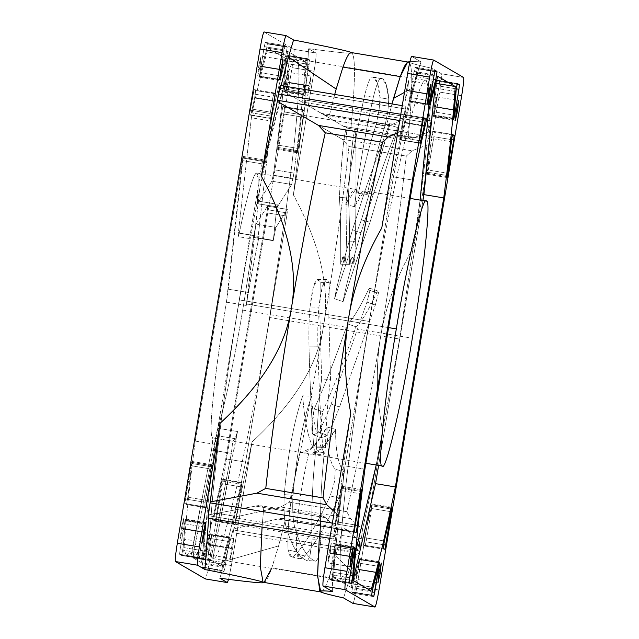<?xml version="1.0" encoding="UTF-8"?>
<svg xmlns="http://www.w3.org/2000/svg" width="639" height="639" viewBox="0 0 639 639"><rect width="100%" height="100%" fill="white"/><g stroke="black" fill="none" stroke-linecap="round" stroke-linejoin="round"><path stroke-width="0.48" stroke-dasharray="3.19 2.4" d="M343.079 580.196L212.979 558.63C216.837 560.571 224.505 537.719 235.983 490.081C247.892 438.146 259.107 380.628 269.61 317.519L399.599 339.061L420.119 200.071L399.599 339.061L376.211 465L399.599 339.061L269.61 317.519C259.107 380.628 247.892 438.146 235.983 490.081C224.505 537.719 216.837 560.571 212.979 558.63L211.509 556.673C204.712 550.898 219.337 416.269 239.401 299.939L369.39 321.481C359.541 380.021 349.421 450.104 344.261 500.68C339.221 552.208 338.694 578.662 342.696 580.052L348.031 573.814L355.556 551.976L347.696 574.541L342.696 580.052C338.694 578.662 339.221 552.208 344.261 500.68C349.421 450.104 359.541 380.021 369.39 321.481C379.143 262.877 392.194 194.504 403.369 147.433C414.943 99.7 422.579 77.391 426.293 80.49L428.609 88.765L428.625 111.09L428.609 88.765L426.293 80.49L295.921 58.804L297.135 59.93C292.327 54.195 282.614 84.068 268.005 149.55L259.945 187.882L246.271 305.45L226.438 302.159C220.247 339.589 215.782 371.802 213.043 398.808C210.519 424.903 210.495 437.931 212.979 437.899L232.812 441.182C233.946 440.854 235.519 437.635 237.54 431.525L217.707 428.242C223.482 411.684 234.641 358.894 242.684 310.099L346.306 327.272C335.363 358.503 324.676 385.748 314.22 408.992L322.711 411.484C333.286 388.073 344.133 360.5 355.252 328.758L412.331 338.215L355.252 328.758C344.133 360.5 333.286 388.073 322.711 411.484C318.366 434.752 319.724 442.603 326.793 435.047C330.123 429.911 334.373 420.574 339.525 407.019L375.349 305.027L378.464 293.005C378.711 290.601 378.152 290.529 376.794 292.79C367.593 311.872 360.644 323.19 355.947 326.761L355.252 328.758L355.947 326.761C360.644 323.19 367.593 311.872 376.794 292.79L378.28 291.144L378.464 293.005L375.349 305.027L339.525 407.019C334.373 420.574 330.123 429.911 326.793 435.047L322.112 437.923L320.203 430.279L322.711 411.484L314.22 408.992L311.792 427.483L313.701 434.999L318.382 432.124L326.793 435.047L318.382 432.124C321.721 426.988 325.962 417.65 331.122 404.104L339.525 407.019L331.122 404.104L366.946 302.111L375.349 305.027L366.946 302.111L370.061 290.082L369.869 288.221L368.383 289.866L376.794 292.79L368.383 289.866C359.142 309.028 352.177 320.371 347.488 323.877L355.947 326.761L347.488 323.877C352.177 320.371 359.142 309.028 368.383 289.866C369.749 287.606 370.308 287.678 370.061 290.082L366.946 302.111L331.122 404.104C325.962 417.65 321.721 426.988 318.382 432.124C311.361 439.648 309.971 431.94 314.22 408.992C324.676 385.748 335.363 358.503 346.306 327.272L347.488 323.877L346.306 327.272L242.684 310.099C247.029 284.075 250.608 259.849 253.435 237.42L273.268 240.703L253.435 237.412L273.308 240.328L277.142 204.24L257.317 200.958L258.212 180.494L256.63 172.977L254.793 174.774C251.127 181.811 245.951 201.253 239.266 233.083L259.091 236.366C254.809 256.99 250.608 279.555 246.502 304.068L246.271 305.45L246.502 304.068L319.923 316.241L246.502 304.068C250.608 279.555 254.809 256.99 259.091 236.366L239.266 233.083L238.203 236.662L258.036 239.944L259.091 236.366L258.036 239.944L258.172 236.35L258.036 239.944M301.568 452.636L310.514 454.113L321.984 448.538L335.587 429.336L327.104 427.012L313.238 446.853L301.568 452.636L212.723 437.915L212.811 441.829L211.509 450.04L231.334 453.331L211.509 556.673L212.979 558.63L237.54 431.525C235.519 437.635 233.946 440.854 232.812 441.182L231.334 453.331L232.812 441.182L212.979 437.899C210.495 437.931 210.519 424.903 213.043 398.808C215.782 371.802 220.247 339.589 226.438 302.159L242.828 157.37L195.246 441.086C189.24 487.413 185.406 524.547 183.744 552.479L190.773 556.569L210.598 559.852L211.693 555.714L191.868 552.423L190.773 556.569L211.509 450.04L231.334 453.331L211.693 555.714L191.868 552.423L211.509 450.04L212.979 437.899L232.812 441.182M315.171 454.417C315.73 454.425 316.177 452.196 316.497 447.739C316.177 452.196 315.73 454.425 315.171 454.417C314.604 454.105 314.14 451.621 313.773 446.973C311.497 416.58 309.907 383.216 309.012 346.865C308.677 332.008 308.964 319.045 309.875 307.974C312.822 283.357 316.257 274.818 320.195 282.358L329.173 282.446L328.869 317.719L388.584 327.615L328.869 317.719L330.523 379.278L321.641 379.143L319.923 316.241L321.641 379.143L330.523 379.278L328.869 317.719L329.173 282.446C325.211 274.642 321.752 283.133 318.789 307.902C317.871 318.973 317.583 331.937 317.918 346.793C318.813 383.144 320.403 416.516 322.687 446.901C323.046 451.557 323.518 454.033 324.077 454.345C324.644 454.353 325.083 452.132 325.403 447.675C326.393 419.112 328.103 396.316 330.523 379.278C328.103 396.316 326.393 419.112 325.403 447.675C325.083 452.132 324.644 454.353 324.077 454.345C323.518 454.033 323.046 451.557 322.687 446.901C320.403 416.516 318.813 383.144 317.918 346.793C317.583 331.937 317.871 318.973 318.789 307.902L322.288 286.927L326.449 279.451L329.173 282.446L320.195 282.358L317.543 279.523L313.382 286.991L309.875 307.974L318.789 307.902L309.875 307.974C308.964 319.045 308.677 332.008 309.012 346.865L317.918 346.793L309.012 346.865C309.907 383.216 311.497 416.58 313.773 446.973L322.687 446.901L313.773 446.973C314.14 451.621 314.604 454.105 315.171 454.417L324.077 454.345M306.52 560.403C307.742 560.754 308.949 558.829 310.131 554.612C308.949 558.829 307.742 560.754 306.52 560.403C298.74 557.224 292.063 546.561 286.488 528.397C284.275 520.721 283.532 509.459 284.259 494.618C287.734 454.449 293.876 421.516 302.694 395.837L311.56 396.108C313.549 424.384 317.783 443.25 324.269 452.708L315.602 451.605C309.068 442.5 304.763 423.913 302.694 395.837C293.876 421.516 287.734 454.449 284.259 494.618L292.966 495.345C292.239 510.186 292.981 521.448 295.194 529.124C300.769 547.288 307.447 557.951 315.227 561.13C316.449 561.481 317.655 559.548 318.837 555.339L320.858 540.298C319.939 512.718 321.082 483.523 324.269 452.708C317.783 443.25 313.549 424.384 311.56 396.108C302.67 421.812 296.472 454.888 292.966 495.345C296.472 454.888 302.67 421.812 311.56 396.108L302.694 395.837C304.763 423.913 309.068 442.5 315.602 451.605L324.269 452.708C321.082 483.523 319.939 512.718 320.858 540.298L318.837 555.339C317.655 559.548 316.449 561.481 315.227 561.13C307.447 557.951 300.769 547.288 295.194 529.124C292.981 521.448 292.239 510.186 292.966 495.345L284.259 494.618C283.532 509.459 284.275 520.721 286.488 528.397L295.194 529.124L286.488 528.397C292.063 546.561 298.74 557.224 306.52 560.403L315.227 561.13M329.844 538.334L333.542 538.949L335.683 523.66L332.392 523.109L335.683 523.66L337.791 514.738L334.317 511.591L337.791 514.738C340.994 484.873 345.324 451.046 350.771 413.265C345.324 451.046 340.994 484.873 337.791 514.738L333.957 533.206L333.542 538.949L329.844 538.334L333.55 538.949L334.349 536.576L208.769 515.769L208.657 518.253L208.993 514.81L255.576 506.088L208.993 514.81L208.769 515.769L334.349 536.576L333.542 538.949M263.076 582.281C265.065 583.375 267.981 578.583 271.799 567.895L329.085 577.384C325.259 588.072 322.352 592.872 320.355 591.77C322.352 592.872 325.259 588.072 329.085 577.384L335.834 555.539L351.746 572.057L343.582 597.952L351.746 572.057L335.834 555.539L342.584 529.451C343.638 528.102 345.332 528.485 347.664 530.602L359.677 541.177L351.746 572.057L359.677 541.177L347.664 530.602L277.821 519.028C281.735 517.973 284.227 518.277 285.298 519.962L278.588 545.922L224.928 561.17L233.219 528.908L277.821 519.028L233.219 528.908L233.371 532.183L235.064 524.22L360.644 545.035L358.95 552.999L358.647 553.558L233.067 532.742L233.107 529.931L358.695 550.746L233.107 529.931L233.219 528.908L224.928 561.17L278.588 545.922L271.639 568.351M319.34 536.592L321.082 516.943L263.795 507.454L262.054 527.103L263.795 507.454C262.373 505.569 259.634 505.114 255.576 506.088L261.519 505.824L263.795 507.454L321.082 516.943L319.34 536.592M358.95 552.999L359.677 541.177L358.95 552.999L360.644 545.035L235.064 524.22L236.063 516.863L252.046 441.98C293.9 403.409 317.687 365.021 323.398 326.809C334.676 259.043 343.207 198.969 348.998 146.595L406.284 156.092L412.051 150.796L426.796 145.069C423.585 174.942 419.264 208.769 413.808 246.55C396.531 276.823 385.485 306.736 380.676 336.306C391.955 268.54 400.493 208.466 406.284 156.092C400.493 208.466 391.955 268.54 380.676 336.306C369.286 404.008 357.992 462.468 346.777 511.687L289.491 502.19C300.705 452.971 312.008 394.511 323.398 326.809C312.008 394.511 300.705 452.971 289.491 502.19L280.665 506.983L236.063 516.863L280.665 506.983L289.491 502.19L346.777 511.687C357.992 462.468 369.286 404.008 380.676 336.306C375.596 365.82 376.307 397.69 382.793 431.9C375.756 468.754 368.999 501.168 362.521 529.132L350.507 518.556L346.777 511.687L350.507 518.556L280.665 506.983L350.507 518.556L362.521 529.132L361.538 538.701L235.951 517.894L361.538 538.701L360.644 545.035L362.521 529.132C368.999 501.168 375.756 468.754 382.793 431.9C376.307 397.69 375.596 365.82 380.676 336.306C385.485 306.736 396.531 276.823 413.808 246.55C419.264 208.769 423.585 174.942 426.796 145.069L412.051 150.796L342.208 139.222L303.094 116.298L305.043 105.794L305.458 100.051L431.045 120.867L428.897 136.155L303.317 115.34L428.897 136.155L426.796 145.069L430.622 126.602L431.045 120.867L305.458 100.051L304.428 103.382C306.632 81.161 307.982 62.918 308.493 48.66C340.26 52.805 354.661 54.155 351.69 52.702L351.29 52.558M405.629 106.817L405.893 109.069L405.629 106.817L403.049 121.106L399.75 120.563L403.049 121.106L402.059 130.683L397.73 132.664L402.059 130.683C395.589 158.648 388.832 191.061 381.787 227.915C388.832 191.061 395.589 158.648 402.059 130.683L403.936 114.78L400.805 114.261L403.936 114.78L405.933 106.258L402.25 105.643M280.305 88.254L280.202 89.284L321.297 113.359L280.202 89.284L281.104 85.57L280.202 89.284L280.305 88.254L405.893 109.069L280.305 88.254L280.05 86.001M201.437 558.734L199.424 557.559L199.895 552.991L180.07 549.708L199.895 552.991L199.424 557.559L201.437 558.734L181.612 555.451L201.628 558.502L181.795 555.211L183.113 547.463L181.795 555.211L201.628 558.502L202.938 550.746L183.113 547.463L202.938 550.746L205.279 523.525L204.24 527.031L184.415 523.74L185.198 519.93L205.279 523.525L185.446 520.242L185.406 520.713L205.239 524.004L185.406 520.713L183.113 547.463L185.446 520.242M202.076 567.36L204.097 568.534L205.095 564.277L224.928 567.56L205.095 564.277L204.097 568.534L201.996 566.969L221.909 570.643L201.996 566.969L221.821 570.252L223.107 562.488L221.821 570.252L201.996 566.969L202.475 563.063L203.282 559.197L223.107 562.488L203.282 559.197L209.656 534.332L209.44 538.31L229.273 541.592L229.784 537.623L209.656 534.332L229.489 537.615L229.377 538.054L209.544 534.763L229.377 538.054L223.107 562.488L229.489 537.615M267.278 43.524L265.265 42.358L285.09 45.641L265.257 42.35L264.258 46.615L284.083 49.898L264.258 46.615L265.265 42.358L267.358 43.923L287.103 46.815L267.278 43.524L287.191 47.206L285.905 54.978L287.191 47.206L267.358 43.923L266.072 51.687L285.905 54.978L266.072 51.687L259.394 76.544L259.913 72.574L279.738 75.865L279.523 79.843L259.394 76.544L279.523 79.843L279.634 79.404L259.809 76.121L279.634 79.404L285.905 54.978L279.523 79.843M307.575 58.724L309.588 59.898L309.116 64.467L289.291 61.176L309.116 64.467L309.588 59.898L307.575 58.724L287.742 55.441L307.575 58.724L287.558 55.673L286.24 63.429L287.558 55.673L307.383 58.956L306.073 66.712L286.24 63.429L306.073 66.712L303.98 94.237L304.771 90.434L284.946 87.144L283.908 90.642L303.98 94.237L283.908 90.642L283.948 90.171L303.773 93.454L283.948 90.171L286.24 63.429L283.908 90.642M186.412 504.49L206.245 507.773L186.404 504.483L206.229 507.765L186.46 504.451L206.293 507.733L207.659 500.521L187.834 497.23L186.46 504.451L184.831 503.564L191.684 461.829L191.892 462.396L211.725 465.679L210.71 468.962L190.877 465.679L185.302 498.995L205.127 502.286L210.71 468.962L190.877 465.679L191.684 461.829L191.78 463.499L211.605 466.782L211.509 465.112L211.725 465.679L191.892 462.396L191.684 461.829M221.997 479.913L214.712 512.877L221.757 480.943L241.59 484.226L234.545 516.168L214.712 512.877L213.642 520.266L233.515 523.645L213.682 520.354L233.467 523.549L213.642 520.266L213.921 517.223L214.712 512.877L234.545 516.168L233.467 523.549L235.08 524.555L242.173 482.956L221.997 479.913L221.837 483.691L241.662 486.974L236.087 520.298L216.262 517.015L221.837 483.691L241.662 486.974L242.173 482.956L241.59 484.226L221.757 480.943L222.348 479.673L242.173 482.956M302.782 109.692L304.356 110.603L303.884 115.172L304.356 110.603L302.782 109.692L282.893 106.441L302.718 109.724L301.352 116.937L281.519 113.654L282.893 106.441L284.523 107.32L284.051 111.889L277.669 149.063L277.462 148.496L297.287 151.778L297.502 152.346L298.301 148.496L278.476 145.213L284.051 111.889L303.884 115.172L298.301 148.496L278.476 145.213L277.669 149.063L277.574 147.385L297.407 150.676L297.502 152.346L297.287 151.778L277.462 148.496L277.669 149.063M254.098 89.62L255.672 90.53L275.497 93.813L274.586 100.762L270.401 118.455L274.586 100.762L254.753 97.479L274.586 100.762L275.497 93.813L255.672 90.53L254.753 97.479L251.311 112.815L250.568 115.164L249.889 114.772L250.36 110.204L254.098 89.62L273.931 92.903L272.925 97.16L253.1 93.877L250.36 110.204L270.193 113.486L272.925 97.16L253.1 93.877L254.098 89.62L273.931 92.903L275.497 93.813L273.931 92.903L270.193 113.486L250.36 110.204L249.889 114.772L250.568 115.164L270.401 118.455L249.889 114.772L269.722 118.055L270.193 113.486L269.722 118.055L270.401 118.455L250.568 115.164L251.311 112.815L271.136 116.098L251.311 112.815L254.642 98.007L274.466 101.289L254.642 98.007L255.672 90.53L254.098 89.62L273.923 92.903M331.617 580.044L351.258 583.559L331.425 580.276L332.927 572.288L331.617 580.044L350.619 583.191L331.425 580.276L329.412 579.102L335.02 544.763L355.092 548.358L335.267 545.067L335.227 545.546L355.052 548.829L335.227 545.546L332.927 572.288L350.164 575.14L332.927 572.288L335.267 545.067M335.02 544.763L334.229 548.566L354.054 551.856L334.229 548.566L329.884 574.533L349.709 577.824L329.884 574.533L329.412 579.102L331.425 580.276M351.897 592.185L353.91 593.359L354.917 589.102L372.002 591.93L354.917 589.102L353.91 593.359L351.809 591.794L371.722 595.476L351.897 592.185L371.642 595.077L351.809 591.794L353.095 584.022L372.928 587.313L353.095 584.022L359.477 559.157L359.262 563.135L379.087 566.426L359.262 563.135L359.773 559.165M379.302 562.448L359.477 559.157L379.302 562.448M417.091 68.357L415.078 67.183L414.072 71.44L433.905 74.723L414.072 71.44L415.078 67.183L417.179 68.748L434.6 71.256L417.091 68.357L434.512 71.616L417.179 68.748L415.893 76.512L433.122 79.372L415.893 76.512L409.216 101.377L409.727 97.408L429.56 100.69L409.727 97.408L409.216 101.377M429.344 104.668L409.511 101.385L429.344 104.668M437.372 80.498L457.388 83.549L437.372 80.498L436.062 88.254L437.372 80.498L457.204 83.789L437.372 80.498L439.576 81.441L439.105 86.009L433.721 115.475L453.554 118.758L433.721 115.475L433.761 114.996L453.594 118.287L433.761 114.996L436.062 88.254L455.887 91.537L436.062 88.254L433.721 115.475M433.969 115.779L434.76 111.969L454.585 115.26L434.76 111.969L439.105 86.009L456.198 88.837L439.105 86.009L439.576 81.441L437.563 80.266M336.282 529.276L356.107 532.559L336.218 529.308L334.644 528.397L341.498 486.654L341.713 487.222L361.538 490.504L341.713 487.222L341.593 488.324L361.426 491.615L341.593 488.324L337.648 522.063L336.218 529.308L356.043 532.591L336.218 529.308L337.648 522.063L355.3 524.986L337.648 522.063L341.713 487.222M341.498 486.654L340.699 490.504L360.524 493.787L340.699 490.504L335.116 523.828L354.949 527.111L335.116 523.828L334.644 528.397L336.218 529.308M371.818 504.738L391.643 508.029L371.818 504.738L371.578 505.769L391.403 509.059L371.578 505.769L364.534 537.711L363.455 545.091L383.328 548.47L363.455 545.091L383.288 548.382L363.455 545.091L364.534 537.711L384.358 540.993L364.534 537.711L371.818 504.738L371.65 508.516L391.483 511.807L371.65 508.516L372.162 504.498M432.707 131.267L452.54 134.549L432.707 131.267L434.344 132.145L433.873 136.714L427.491 173.888L427.275 173.321L447.108 176.604L427.275 173.321L427.395 172.218L447.22 175.501L427.395 172.218L431.341 138.479L432.707 131.267L452.596 134.517L432.707 131.267L431.341 138.479L451.166 141.77L431.341 138.479L427.275 173.321M427.491 173.888L428.29 170.038L448.123 173.321L428.29 170.038L433.873 136.714L451.454 139.629L433.873 136.714L434.344 132.145L432.771 131.235L452.588 134.51M404.575 122.305L422.203 125.228L404.575 122.305L400.389 139.997L399.71 139.598L400.182 135.029L403.92 114.445L423.745 117.728L403.92 114.445L400.182 135.029L420.007 138.32L400.182 135.029L399.71 139.598L400.389 139.997L420.214 143.28L400.389 139.997L401.124 137.641L419.655 140.716L401.124 137.641L404.455 122.832L422.107 125.763L404.455 122.832L405.334 117.8L404.575 122.305M403.92 114.445L405.485 115.355L423.489 118.343L405.485 115.355L405.334 117.8L405.485 115.355L403.92 114.445L423.737 117.728M307.726 95.914L308.789 85.634L311.033 76.049L309.987 86.337L307.726 95.914L309.987 86.337L311.049 76.057L308.789 85.634L286.759 81.984L308.789 85.634L307.742 95.922L285.697 92.264L286.759 81.984L289.02 72.407L287.957 82.687L285.697 92.264L287.957 82.687L309.987 86.337L287.957 82.687L289.02 72.407L286.759 81.984L285.697 92.264M434.368 106.449L456.406 110.1L434.368 106.449L436.637 96.864L435.574 107.144L433.314 116.729L434.368 106.449L433.314 116.729L435.574 107.144L456.326 110.587L435.574 107.144L436.637 96.864L434.368 106.449M230.336 558.406L231.398 548.126L233.658 538.549L232.596 548.829L230.336 558.406L232.596 548.829L233.658 538.549L231.398 548.126L209.36 544.476L231.398 548.126L230.352 558.414L208.298 554.756L209.36 544.476L211.621 534.899L210.566 545.179L208.298 554.756L210.566 545.179L232.596 548.829L210.566 545.179L211.621 534.899L209.36 544.476L208.298 554.756M356.977 568.942L379.007 572.592L356.977 568.942L359.238 559.365L358.175 569.637L355.915 579.222L356.977 568.942L355.915 579.222L358.175 569.637L378.927 573.079L358.175 569.637L359.238 559.365L356.977 568.942M258.787 65.713L280.825 69.363L258.787 65.713L261.055 56.128L259.993 66.408L257.733 75.985L258.787 65.713L257.733 75.985L259.993 66.408L280.745 69.851L259.993 66.408L261.055 56.128L258.787 65.713M279.778 79.643L257.733 75.985M406.404 90.171L428.434 93.821L406.404 90.171L408.664 80.594L407.602 90.874L405.342 100.451L406.404 90.171L405.342 100.451L407.602 90.874L428.354 94.308L407.602 90.874L408.664 80.594L406.404 90.171M427.387 104.109L405.342 100.451M181.396 528.205L203.426 531.856L181.396 528.205L183.657 518.62L182.594 528.9L180.334 538.485L181.396 528.205L180.334 538.485L182.594 528.9L203.346 532.343L182.594 528.9L183.657 518.62L181.396 528.205M202.379 542.136L180.334 538.485M329.013 552.663L351.043 556.313L329.013 552.663L331.274 543.086L330.211 553.366L327.951 562.943L329.013 552.663L327.951 562.943L330.211 553.366L350.963 556.801L330.211 553.366L331.274 543.086L329.013 552.663M329.468 115.02L386.747 124.517L391.995 103.949L386.747 124.517C386.986 126.083 388.448 126.218 391.14 124.94L404.902 118.638L412.834 87.759L404.471 92.375L412.834 87.759L420.997 61.855L409.99 61.344L420.997 61.855L412.834 87.759L404.902 118.638L391.14 124.94L321.297 113.359C324.812 115.651 327.527 116.202 329.468 115.02L334.708 94.452L329.468 115.02L327.096 115.731L321.297 113.359L391.14 124.94L387.601 125.755L386.747 124.517L329.468 115.02M408.656 61.6L408.976 62.199L407.514 62.326M408.976 62.199C412.922 65.482 412.682 90.426 408.249 137.026L350.971 127.536C355.396 80.929 355.635 55.992 351.69 52.702C355.635 55.992 355.396 80.929 350.971 127.536L350.971 127.536C349.381 128.918 346.905 128.503 343.542 126.298L304.428 103.382L343.542 126.298L348.686 128.407L350.971 127.536L408.249 137.026C412.682 90.426 412.922 65.482 408.976 62.199C410.629 63.213 418.369 65.274 432.204 68.381C432.26 82.862 430.902 104.117 428.13 132.153L413.385 137.872C410.502 139.054 408.792 138.767 408.249 137.026L350.971 127.536L408.249 137.026L409.631 138.503L413.385 137.872L343.542 126.298L413.385 137.872L428.13 132.153L430.231 123.231L304.651 102.424L430.231 123.231L431.045 120.867L428.13 132.153C430.902 104.117 432.26 82.862 432.204 68.381L441.549 73.812C442.004 75.314 441.373 81.401 439.656 92.088L413.808 246.55L439.656 92.088C441.373 81.401 442.004 75.314 441.549 73.812L432.204 68.381C418.369 65.274 410.629 63.213 408.976 62.199M219.872 578.231L224.928 561.17L219.872 578.231M353.287 546.728L331.274 543.086M205.678 522.271L183.657 518.62M430.686 84.236L408.664 80.594M283.069 59.778L261.055 56.128M233.658 538.549L211.613 534.891M311.033 76.049L289.02 72.407M422.738 121.985L402.913 118.702L422.738 121.985M419.535 142.888L399.71 139.598L419.535 142.888M420.23 143.288L400.389 139.997M452.332 135.133L434.344 132.145L452.332 135.133M383.328 548.47L363.495 545.187L365.069 546.097L366.075 541.84L371.65 508.516L366.075 541.84L383.656 544.755L366.075 541.84L365.069 546.097L384.902 549.38M363.503 545.187L365.069 546.097M354.477 531.68L334.644 528.397L354.477 531.68M457.045 84.332L439.576 81.441L457.045 84.332M429.456 104.237L409.623 100.946L429.456 104.237M414.072 71.44L409.727 97.408L414.072 71.44M415.078 67.183L434.903 70.466M409.511 101.385L415.893 76.512L417.179 68.748M379.191 562.879L359.366 559.596L379.191 562.879M354.917 589.102L359.262 563.135L354.917 589.102M353.91 593.359L373.743 596.65M359.477 559.157L353.095 584.022L351.809 591.794M349.237 582.393L329.412 579.102L349.237 582.393M297.502 152.346L303.884 115.172L284.051 111.889L284.523 107.32L282.893 106.441L302.766 109.684M304.356 110.603L284.523 107.32L304.356 110.603M282.893 106.441L281.519 113.654L277.574 147.385L281.519 113.654L301.352 116.937L297.407 150.676L277.574 147.385L277.462 148.496M297.287 151.778L301.352 116.937L302.718 109.724M222.348 479.673L215.255 521.272L216.262 517.015L236.087 520.298L235.08 524.555L233.467 523.549L233.754 520.513L241.83 483.196M233.507 523.645L213.682 520.354L215.255 521.272L235.08 524.555M211.509 465.112L204.656 506.855L205.127 502.286L185.302 498.995L184.831 503.564L186.404 504.483M204.656 506.855L184.831 503.564L204.656 506.855L206.229 507.765L204.656 506.855M186.46 504.451L187.834 497.23L191.78 463.499L187.834 497.23L207.659 500.521L211.605 466.782L191.78 463.499L191.892 462.396M211.725 465.679L207.659 500.521L206.293 507.733M303.98 94.237L309.116 64.467L304.771 90.434L284.946 87.144L289.291 61.176L284.155 90.954M289.763 56.607L289.291 61.176L289.763 56.607L287.742 55.441L289.763 56.607L309.588 59.898L289.763 56.607M303.733 93.933L306.073 66.712L307.383 58.956M259.394 76.544L264.258 46.615L259.913 72.574L279.738 75.865L284.083 49.898L279.227 79.835M285.09 45.641L284.083 49.898L285.09 45.641L287.103 46.815L285.09 45.641L265.265 42.358M209.959 534.34L205.095 564.277L209.44 538.31L229.273 541.592L224.928 567.56L229.784 537.623M223.922 571.817L224.928 567.56L223.922 571.817L221.909 570.643L223.922 571.817L204.097 568.534M205.031 523.221L199.895 552.991L204.24 527.031L184.415 523.74L180.07 549.708L185.198 519.93M179.599 554.277L180.07 549.708L179.599 554.277L181.612 555.451L179.599 554.277L199.424 557.559L179.599 554.277M205.279 523.525L202.938 550.746L201.628 558.502M405.893 109.069L404.902 118.638L405.893 109.069M406.284 156.092L348.998 146.595L342.208 139.222L412.051 150.796L406.284 156.092M304.428 103.382L305.458 100.051L305.043 105.794L303.094 116.298L293.397 194.847L314.076 71.28C315.794 60.593 316.417 54.499 315.962 53.005L308.493 48.66C307.982 62.918 306.632 81.161 304.428 103.382M348.998 146.595C343.207 198.969 334.676 259.043 323.398 326.809C330.435 288.82 320.435 244.833 293.397 194.847L303.094 116.298L342.208 139.222L348.998 146.595M285.298 519.962L283.652 518.588L277.821 519.028L347.664 530.602L344.165 528.613L342.584 529.451L285.298 519.962L342.584 529.451L335.834 555.539L329.085 577.384L271.799 567.895L278.588 545.922L285.298 519.962M346.777 511.687L289.491 502.19L346.777 511.687M351.69 52.702C354.661 54.155 340.26 52.805 308.493 48.66L315.962 53.005C316.417 54.499 315.794 60.593 314.076 71.28L293.397 194.847C320.435 244.833 330.435 288.82 323.398 326.809C317.687 365.021 293.9 403.409 252.046 441.98L231.366 565.547L228.594 579.357L231.366 565.547L252.046 441.98L236.063 516.863L233.371 532.183M332.376 591.434C332.32 576.953 333.686 555.69 336.457 527.662L325.419 517.662C323.278 515.657 321.832 515.417 321.082 516.943L322.463 515.921L325.419 517.662L255.576 506.088L325.419 517.662L336.457 527.662L334.349 536.576L336.457 527.662C333.686 555.69 332.32 576.953 332.376 591.434M319.851 591.315L320.355 591.77M321.082 516.943L263.795 507.454L321.082 516.943M207.955 518.133L208.769 515.769M398.432 127.225C398.912 124.98 398.648 125.092 397.658 127.552L389.119 124.885C382.537 141.499 374.382 163.824 364.661 191.868L352.424 230.04C342.28 264.905 336.33 287.814 334.572 298.764L343.087 301.616C353.415 269.45 362.393 242.988 370.029 222.228C362.393 242.988 353.415 269.45 343.087 301.616C344.788 290.785 350.747 267.813 360.963 232.716L373.2 194.536C382.913 166.491 391.068 144.166 397.658 127.552C398.648 125.092 398.912 124.98 398.432 127.225L370.029 222.228L398.432 127.225L398.624 125.603L390.094 122.936L386.611 136.371L395.15 139.038L386.611 136.371L361.402 219.872L370.029 222.228L361.402 219.872L389.894 124.557C390.373 122.305 390.117 122.416 389.119 124.885L397.658 127.552C391.068 144.166 382.913 166.491 373.2 194.536L360.963 232.716C350.747 267.813 344.788 290.785 343.087 301.616L334.572 298.764C336.33 287.814 342.28 264.905 352.424 230.04L360.963 232.716L352.424 230.04L364.661 191.868L373.2 194.536L364.661 191.868C374.382 163.824 382.537 141.499 389.119 124.885C390.117 122.416 390.373 122.305 389.894 124.557M334.572 298.764C344.9 266.663 353.846 240.36 361.402 219.872C353.846 240.36 344.9 266.663 334.572 298.764M335.587 429.336C324.764 448.394 315.794 456.462 308.685 453.538C299.619 493.068 295.569 525.857 296.528 551.928C297.694 559.556 300.458 560.89 304.811 555.93C315.61 543.014 326.896 523.7 338.662 497.989L343.047 483.531L343.734 471.366C338.279 464.992 335.563 450.982 335.587 429.336C335.563 450.982 338.279 464.992 343.734 471.366L343.047 483.531L338.662 497.989C326.896 523.7 315.61 543.014 304.811 555.93L299.907 558.845L296.528 551.928C295.569 525.857 299.619 493.068 308.685 453.538L300.034 452.188C291.08 491.439 287.087 523.996 288.045 549.867L296.528 551.928L288.045 549.867L291.424 556.793L296.328 553.877L304.811 555.93L296.328 553.877C307.127 540.953 318.414 521.64 330.179 495.936L338.662 497.989L330.179 495.936L334.556 481.479L335.243 469.314L343.734 471.366L335.243 469.314C329.772 462.908 327.056 448.802 327.104 427.012L335.587 429.336M300.034 452.188C307.239 454.76 316.257 446.365 327.104 427.012C327.056 448.802 329.772 462.908 335.243 469.314L334.556 481.479L330.179 495.936C318.414 521.64 307.127 540.953 296.328 553.877C291.975 558.837 289.211 557.504 288.045 549.867C287.087 523.996 291.08 491.439 300.034 452.188M310.131 554.612L312.151 539.572L320.858 540.298L312.151 539.572C311.233 511.871 312.383 482.549 315.602 451.605C312.383 482.549 311.233 511.871 312.151 539.572L310.131 554.612M316.497 447.739L325.403 447.675L316.497 447.739C317.495 419.056 319.204 396.188 321.641 379.143C319.204 396.188 317.495 419.056 316.497 447.739M320.195 282.358L319.923 316.241L320.195 282.358M353.942 263.252L345.004 262.972L345.883 256.335L346.49 241.055L355.42 241.326L346.49 241.055C347.081 205.614 347.225 173.92 346.929 145.964L355.867 146.243L346.929 145.964C346.793 134.797 346.346 129.637 345.603 130.484C346.346 129.637 346.793 134.797 346.929 145.964C347.225 173.92 347.081 205.614 346.49 241.055L345.883 256.335L345.004 262.972L343.151 256.774L340.675 264.187L349.637 264.346C349.821 233.722 349.365 211.653 348.271 198.138C350.276 162.386 352.369 139.925 354.541 130.755C355.284 129.909 355.731 135.069 355.867 146.243C356.163 174.191 356.019 205.886 355.42 241.326L354.821 256.614L353.942 263.252C352.776 254.657 351.338 255.025 349.637 264.346L352.089 257.046L353.966 263.26L345.004 262.972L353.942 263.252L354.821 256.614L355.42 241.326C356.019 205.886 356.163 174.191 355.867 146.243C355.731 135.069 355.284 129.909 354.541 130.755C352.369 139.925 350.276 162.386 348.271 198.138L339.365 197.219C341.37 161.819 343.447 139.574 345.603 130.484L354.541 130.755M345.603 130.484C343.447 139.574 341.37 161.819 339.365 197.219C340.443 211.07 340.883 233.395 340.675 264.187C342.392 254.753 343.83 254.346 345.004 262.972M367.217 194.448C364.709 187.115 360.46 191.189 354.461 206.669C358.99 169.567 365.276 133.112 373.312 97.296C376.307 85.362 378.695 79.084 380.469 78.477C384.694 77.774 387.466 84.683 388.792 99.205L387.905 111.026L384.982 125.891C379.215 143.192 373.296 166.044 367.217 194.448C373.296 166.044 379.215 143.192 384.982 125.891L387.905 111.026L388.792 99.205L386.108 84.164L381.611 78.461L380.469 78.477C378.695 79.084 376.307 85.362 373.312 97.296C365.276 133.112 358.99 169.567 354.461 206.669L345.763 204.52C350.3 167.602 356.562 131.362 364.542 95.802L373.312 97.296L364.542 95.802C367.537 83.869 369.925 77.591 371.698 76.984L380.469 78.477L371.698 76.984L372.841 76.968L377.337 82.671L380.021 97.711L388.792 99.205L380.021 97.711L379.135 109.533L376.211 124.405L384.982 125.891L376.211 124.405C370.42 141.786 364.478 164.75 358.375 193.305L367.217 194.448L358.375 193.305C364.478 164.75 370.42 141.786 376.211 124.405L379.135 109.533L380.021 97.711C378.695 83.19 375.924 76.281 371.698 76.984C369.925 77.591 367.537 83.869 364.542 95.802C356.562 131.362 350.3 167.602 345.763 204.52C351.73 189.352 355.931 185.614 358.375 193.305L355.635 189.384L345.763 204.52L354.461 206.669L364.581 190.869L367.217 194.448M339.365 197.219L348.271 198.138C349.365 211.653 349.821 233.722 349.637 264.346L340.675 264.187C340.883 233.395 340.443 211.07 339.365 197.219M253.435 237.412L273.268 240.703L253.435 237.412C250.608 259.849 247.029 284.075 242.684 310.099C234.641 358.894 223.482 411.684 217.707 428.242L237.54 431.525L235.855 438.809L216.03 435.526L217.707 428.242L193.729 551.784L213.554 555.075L212.811 561.138L192.978 557.847L216.03 435.526L235.855 438.809L213.554 555.075L193.729 551.784L192.978 557.847L201.229 562.647C208.378 537.91 216.549 503.308 225.743 458.834L267.374 209.672L267.501 206.173L256.047 224.137L275.88 227.428L273.308 240.328L253.483 237.045L256.047 224.137L253.435 237.42L273.26 240.711L253.435 237.42M238.211 236.662L238.339 233.059L238.211 236.662L239.266 233.083C245.951 201.253 251.127 181.811 254.793 174.774C258.244 169.143 259.083 177.874 257.317 200.958L277.142 204.24L273.308 240.328L275.88 227.428L285.753 211.94L288.804 188.968L277.366 206.916L277.142 204.24L277.366 206.916L288.804 188.968C297.966 119.006 301.416 65.553 297.135 59.93C301.416 65.553 297.966 119.006 288.804 188.968L291.664 184.487L288.804 188.968L285.753 211.94L287.334 209.456L286.735 216.086L245.568 462.117C236.374 506.591 228.203 541.201 221.054 565.938L212.811 561.138L192.978 557.847L201.229 562.647L221.054 565.938L201.229 562.647C208.378 537.91 216.549 503.308 225.743 458.834L266.91 212.803L286.735 216.086L287.207 212.963L267.374 209.672L266.91 212.803L286.735 216.086L245.568 462.117L225.743 458.834L245.568 462.117C236.374 506.591 228.203 541.201 221.054 565.938L212.811 561.138L212.979 558.63M238.339 233.059L258.172 236.35L268.005 149.55L258.172 236.35L238.339 233.059L251.399 117.776L238.339 233.059M364.893 469.202L345.068 465.919L393.432 176.883C402.626 132.409 410.797 97.799 417.946 73.062L437.771 76.353L417.946 73.062C410.797 97.799 402.626 132.409 393.432 176.883L345.068 465.919L364.893 469.202M413.257 180.166L393.432 176.883L413.257 180.166M333.566 577.305C335.227 549.372 339.061 512.246 345.068 465.919C339.061 512.246 335.227 549.372 333.566 577.305L351.043 587.481L333.566 577.305L353.391 580.595L333.566 577.305M370.868 590.763L351.043 587.481L370.868 590.763M353.503 578.75L351.043 587.481L353.503 578.75M378.615 465.4L422.938 200.534L378.615 465.4M435.423 83.238L435.311 85.075L435.423 83.238L417.946 73.062L435.423 83.238M213.682 520.354L215.255 521.272M259.698 76.552L266.072 51.687L267.358 43.923M209.656 534.332L203.282 559.197L201.996 566.969M252.828 109.229L251.399 117.776L271.232 121.059L268.005 149.55L271.232 121.059L251.399 117.776L252.828 109.229L272.661 112.512L271.232 121.059L272.661 112.512C278.277 87.639 283.373 67.311 287.957 51.519L305.434 61.695C303.773 89.628 299.939 126.754 293.932 173.081L291.664 184.487L293.037 178.449L273.212 175.166L274.107 169.798C280.114 123.471 283.948 86.337 285.609 58.405L268.132 48.237C263.548 64.02 258.452 84.356 252.828 109.229C258.452 84.356 263.548 64.02 268.132 48.237L287.957 51.519C283.373 67.311 278.277 87.639 272.661 112.512L252.828 109.229M257.533 203.625L257.317 200.958L257.533 203.625L271.839 181.196L273.212 175.166L271.839 181.196L291.664 184.487L271.839 181.196L257.533 203.625L277.366 206.916L257.381 203.753L277.366 206.916M264.043 31.958L293.932 49.355C294.387 50.848 293.756 56.943 292.047 67.63L209.336 561.897C207.483 572.504 206.141 578.175 205.311 578.926C206.141 578.175 207.483 572.504 209.336 561.897L292.047 67.63C293.756 56.943 294.387 50.848 293.932 49.355L264.043 31.958L286.072 35.608L264.043 31.958M269.61 317.519L285.753 211.94L275.88 227.428L256.047 224.137L267.501 206.173L287.334 209.456L285.753 211.94L269.61 317.519M262.022 163.848L242.189 160.565L242.828 157.37L262.661 160.653L262.022 163.848L262.661 160.653L242.828 157.37L243.163 156.443L243.116 158.129L262.941 161.419L262.996 159.734L262.941 161.419L243.116 158.129L228.275 289.163L248.1 292.454L259.945 187.882C252.916 222.803 246.071 260.153 239.401 299.939C219.337 416.269 204.712 550.898 211.509 556.673L210.598 559.852L203.577 555.762C205.239 527.83 209.073 490.704 215.079 444.377L262.022 163.848L242.189 160.565L195.246 441.086L215.079 444.377L262.022 163.848M226.438 302.159L246.271 305.45L248.1 292.454L228.275 289.163L226.438 302.159M215.079 444.377L195.246 441.086C189.24 487.413 185.406 524.547 183.744 552.479L203.577 555.762L183.744 552.479L190.773 556.569L210.598 559.852L203.577 555.762C205.239 527.83 209.073 490.704 215.079 444.377M267.501 206.173L287.422 209.368L267.501 206.173L267.374 209.672L287.207 212.963L287.334 209.456M257.317 200.958L277.142 204.24L257.317 200.958M273.212 175.166L274.107 169.798L293.932 173.081C299.939 126.754 303.773 89.628 305.434 61.695L285.609 58.405C283.948 86.337 280.114 123.471 274.107 169.798L293.932 173.081L293.037 178.449L273.212 175.166M285.609 58.405L268.132 48.237L287.957 51.519L305.434 61.695L285.609 58.405M426.293 80.49C422.579 77.391 414.943 99.7 403.369 147.433C392.194 194.504 379.143 262.877 369.39 321.481L239.401 299.939C246.071 260.153 252.916 222.803 259.945 187.882L268.005 149.55L284.858 82.279L291.368 64.331L295.921 58.804M315.962 53.005L293.932 49.355L315.962 53.005M314.076 71.28L292.047 67.63L314.076 71.28M231.366 565.547L209.336 561.897L231.366 565.547M411.66 56.424L420.997 61.855L411.66 56.424L433.689 60.074L411.66 56.424M463.579 77.471L441.549 73.812L463.579 77.471M461.693 95.738L439.656 92.088L461.693 95.738M378.975 590.013L356.945 586.354L382.793 431.9L356.945 586.354L378.975 590.013M352.928 603.392C353.758 602.641 355.1 596.962 356.945 586.354C355.1 596.962 353.758 602.641 352.928 603.392M365.883 463.291L310.514 454.113M205.239 522.742L185.414 519.459M209.911 533.717L229.744 537M259.442 77.167L279.267 80.458M303.773 94.716L283.94 91.425M211.701 464.713L191.876 461.43M222.3 479.13L242.125 482.413M297.311 152.745L277.478 149.462M355.06 547.575L335.227 544.284M359.733 558.542L379.558 561.833M409.256 102L429.089 105.283M453.586 119.541L433.761 116.258M361.522 489.538L341.689 486.255M372.114 503.955L391.947 507.246M447.124 177.57L427.299 174.287M455.359 120.38L433.322 116.729M377.961 582.88L355.931 579.222M349.996 566.601L327.967 562.951M408.569 62.047L408.073 61.967M264.099 582.361L263.156 582.688M359.222 559.357L381.259 563.007M436.621 96.864L458.65 100.515M336.234 529.316L356.059 532.599M437.523 80.21L457.356 83.493M436.956 71.624L417.123 68.333M371.69 595.492L351.865 592.209M331.465 580.332L351.29 583.623M250.584 115.172L270.409 118.455M287.71 55.377L307.535 58.668M287.135 46.791L267.31 43.508M221.877 570.667L202.044 567.376M181.644 555.507L201.477 558.79M327.096 115.731L387.601 125.755M348.686 128.407L409.631 138.503M305.45 100.051L431.029 120.859M283.652 518.588L344.165 528.613M322.463 515.921L261.519 505.824M313.701 434.999L322.112 437.923M369.869 288.221L378.28 291.144M291.424 556.793L299.907 558.845M317.543 279.523L326.449 279.451M352.089 257.046L343.151 256.774M372.841 76.968L381.611 78.461M410.206 198.425L364.581 190.869M256.63 172.977L355.635 189.384M210.598 559.852L190.773 556.569M243.163 156.443L262.996 159.734"/><path stroke-width="0.96" d="M355.556 551.976L376.211 465L355.556 551.976M412.331 338.215C401.723 403.928 385.141 474.178 382.17 465.951C377.218 469.561 384.998 394.191 396.316 328.901L388.584 327.615L396.316 328.901C406.923 263.188 423.505 192.938 426.477 201.165C431.429 197.547 423.649 272.925 412.331 338.215C423.649 272.925 431.429 197.547 426.477 201.165C423.505 192.938 406.923 263.188 396.316 328.901C384.998 394.191 377.218 469.561 382.17 465.951C385.141 474.178 401.723 403.928 412.331 338.215M365.883 463.291L382.17 465.951M402.25 105.643L280.353 85.442L277.462 100.299L399.75 120.563L277.462 100.299L277.358 101.329L318.454 125.404L388.296 136.978L318.454 125.404L325.267 132.792L382.553 142.281L388.296 136.978L397.73 132.664L388.296 136.978L382.553 142.281L325.267 132.792C314.061 182.011 302.758 240.472 291.368 308.174C302.758 240.472 314.061 182.011 325.267 132.792L318.454 125.404L277.358 101.329L261.375 176.212C288.413 226.198 298.413 270.185 291.368 308.174C280.09 375.94 271.551 436.014 265.76 488.388L256.91 493.172L210.327 501.887L256.91 493.172L265.76 488.388C271.551 436.014 280.09 375.94 291.368 308.174C285.657 346.386 261.878 384.774 220.016 423.345L210.103 502.845L332.392 523.109L210.103 502.845L207.955 518.133L329.844 538.334L207.987 518.141M271.639 568.351L264.099 582.361L263.076 582.281L260.297 566.809L262.054 527.103L260.297 566.809L263.076 582.281L320.762 591.922L317.583 576.298L319.34 536.592L317.559 574.725L319.851 591.315L320.355 591.77C318.438 590.708 322.439 590.596 332.376 591.434L323.038 585.995C322.583 584.501 323.206 578.407 324.924 567.72L350.771 413.265C344.277 379.055 343.574 347.185 348.654 317.663C353.463 288.101 364.51 258.188 381.787 227.915L407.634 73.453C409.487 62.846 410.829 57.167 411.66 56.424L433.665 60.066L463.579 77.471C464.034 78.964 463.403 85.059 461.693 95.738L378.975 590.013C377.13 600.612 375.788 606.291 374.957 607.042L352.928 603.392L374.981 607.05L345.068 589.645L323.038 585.995L332.376 591.434C322.439 590.596 318.438 590.708 320.355 591.77C322.008 592.792 329.748 594.853 343.582 597.952C329.748 594.853 322.008 592.792 320.355 591.77M208.769 515.769L207.955 518.133L208.378 512.398L210.327 501.887L220.016 423.345C261.878 384.774 285.657 346.386 291.368 308.174C298.413 270.185 288.413 226.198 261.375 176.212L282.055 52.646C283.9 42.038 285.242 36.359 286.072 35.608L293.549 39.961C330.675 47.23 350.052 51.471 351.69 52.702L351.69 52.702C349.693 51.607 346.785 56.4 342.959 67.087L400.246 76.584C404.072 65.897 406.979 61.096 408.976 62.199L409.99 61.344L407.514 62.326L400.246 76.584L393.496 98.43L404.471 92.375L393.496 98.43L391.995 103.949L400.246 76.584L342.959 67.087L336.178 89.061L288.485 57.015L293.549 39.961L288.485 57.015L336.178 89.061L342.959 67.087C346.785 56.4 349.693 51.607 351.69 52.702C350.052 51.471 330.675 47.23 293.549 39.961L286.072 35.608C285.242 36.359 283.9 42.038 282.055 52.646L261.375 176.212L277.358 101.329L278.356 93.965L400.805 114.261L278.356 93.965L280.05 86.001L280.305 88.254M351.258 583.559L349.237 582.393L349.709 577.824L349.237 582.393L351.258 583.559L350.619 583.191L351.442 583.327L352.241 579.605L352.76 575.571L350.164 575.14L352.76 575.571L355.092 548.358L354.054 551.856L354.845 548.046M379.606 562.456L373.735 596.642L374.742 592.385L372.002 591.93L374.742 592.385L379.087 566.426L378.352 566.298L379.087 566.426L379.606 562.456L372.122 591.171L371.722 595.476L373.743 596.65M437.004 72.031L434.6 71.256L437.004 72.031L435.718 79.803L437.004 72.031L434.512 71.616L437.004 72.031L434.903 70.466L429.041 104.66L435.718 79.803L433.122 79.372L435.718 79.803L429.344 104.668M457.388 83.549L459.401 84.723L458.93 89.292L456.198 88.837L458.93 89.292L459.401 84.723L457.3 83.541L456.406 87.511L453.554 118.758L454.585 115.26L453.89 115.14L454.585 115.26L453.802 119.07M356.043 532.591L354.477 531.68L354.949 527.111L354.477 531.68L356.107 532.559L356.802 529.763L357.481 525.346L355.3 524.986L357.481 525.346L361.331 489.937M391.995 507.781L391.483 511.807L390.836 511.695L391.483 511.807L385.9 545.123L383.656 544.755L385.9 545.123L384.902 549.38L383.288 548.382L384.358 540.993L383.288 548.382L384.902 549.388L391.995 507.781L384.358 540.993L391.643 508.029M452.596 134.517L454.169 135.436L453.698 140.005L451.454 139.629L453.698 140.005L454.169 135.436L452.572 134.517L451.845 137.353L447.316 177.171M422.203 125.228L424.4 125.587L425.318 118.646L423.489 118.343L425.318 118.646L423.745 117.728L422.738 121.985L423.745 117.728L425.318 118.646L424.4 125.587L422.203 125.228M455.343 120.38L456.406 110.1L458.666 100.515L457.604 110.795L456.326 110.587L457.604 110.795L455.343 120.38L457.604 110.795L458.666 100.515L456.406 110.1L455.359 120.38M377.945 582.872L379.007 572.592L381.267 563.015L380.213 573.287L378.927 573.079L380.213 573.287L377.945 582.872L380.213 573.287L381.267 563.015L379.007 572.592L377.961 582.88M280.825 69.363L279.778 79.643L282.023 70.058L280.745 69.851L282.023 70.058L283.085 59.778L280.825 69.363L283.085 59.778L282.023 70.058L279.762 79.635L280.825 69.363M428.434 93.821L427.387 104.109L429.64 94.524L428.354 94.308L429.64 94.524L430.702 84.244L428.434 93.821L430.702 84.244L429.64 94.524L427.379 104.101L428.434 93.821M203.426 531.856L202.363 542.136L204.632 532.551L203.346 532.343L204.632 532.551L205.678 522.271L203.426 531.856L205.686 522.271L204.632 532.551L202.363 542.136L203.426 531.856M349.98 566.593L351.043 556.313L353.303 546.736L352.241 557.016L350.963 556.801L352.241 557.016L349.98 566.593L352.241 557.016L353.303 546.736L351.043 556.313L349.996 566.601M336.178 89.061L334.708 94.452L336.178 89.061M351.29 52.558L408.976 62.199M288.485 57.015L281.104 85.57L288.485 57.015M263.076 582.281C266.04 583.726 251.638 582.377 219.872 578.231C251.638 582.377 266.04 583.726 263.076 582.281C261.431 581.051 242.053 576.801 204.927 569.533L197.451 565.188C196.996 563.686 197.627 557.599 199.344 546.912L220.016 423.345L199.344 546.912C197.627 557.599 196.996 563.686 197.451 565.188L204.927 569.533L208.657 518.253L204.927 569.533C242.053 576.801 261.431 581.051 263.076 582.281L263.156 582.688L264.099 582.361M382.553 142.281C371.339 191.5 360.045 249.969 348.654 317.663C360.045 249.969 371.339 191.5 382.553 142.281L325.267 132.792L382.553 142.281M420.007 138.32L422.738 121.985L420.007 138.32M420.214 143.28L419.535 142.888L420.23 143.288L420.957 140.931L419.655 140.716L420.957 140.931L424.288 126.123L422.107 125.763L424.288 126.123L424.4 125.587L420.214 143.28M453.698 140.005L448.123 173.321L453.698 140.005M454.169 135.436L452.332 135.133L454.169 135.436M360.947 491.535L361.426 491.615L360.947 491.535M354.949 527.111L360.524 493.787L354.949 527.111M458.93 89.292L454.585 115.26L458.93 89.292M459.401 84.723L457.045 84.332L459.401 84.723M371.642 595.077L372.928 587.313L379.302 562.448M349.709 577.824L354.054 551.856L349.709 577.824M227.372 582.584L205.335 578.934L227.34 582.576L219.872 578.231L227.34 582.576L228.594 579.357L227.372 582.584L205.311 578.926L175.421 561.529C174.966 560.036 175.597 553.941 177.307 543.262L260.025 48.987C261.87 38.388 263.212 32.709 264.043 31.958L264.019 31.95C263.212 32.709 261.87 38.388 260.025 48.987L177.307 543.262C175.597 553.941 174.966 560.036 175.421 561.529L205.367 578.934M323.046 497.877C328.837 445.503 337.376 385.437 348.654 317.663C337.376 385.437 328.837 445.503 323.046 497.877L265.76 488.388L323.046 497.877L326.753 504.746L323.046 497.877M256.91 493.172L326.753 504.746L256.91 493.172M334.317 511.591L326.753 504.746L334.317 511.591M410.206 198.425L426.477 201.165M364.893 469.202L413.257 180.166C422.451 135.692 430.622 101.09 437.771 76.353C430.622 101.09 422.451 135.692 413.257 180.166L364.893 469.202C358.886 515.529 355.052 552.663 353.391 580.595C355.052 552.663 358.886 515.529 364.893 469.202M370.868 590.763L353.391 580.595L370.868 590.763C378.024 566.026 386.196 531.424 395.381 486.95L375.556 483.659L353.503 578.75L375.556 483.659L378.615 465.4L375.556 483.659L395.381 486.95L443.754 197.914C449.76 151.587 453.594 114.453 455.256 86.521L435.423 83.238L455.256 86.521L437.771 76.353L455.256 86.521C453.594 114.453 449.76 151.587 443.754 197.914L395.381 486.95C386.196 531.424 378.024 566.026 370.868 590.763M422.938 200.534L423.921 194.623L443.754 197.914L423.921 194.623L435.311 85.075L422.938 200.534M428.625 111.09L420.119 200.071L428.625 111.09M197.451 565.188L175.421 561.529L197.451 565.188M199.344 546.912L177.307 543.262L199.344 546.912M282.055 52.646L260.025 48.987L282.055 52.646M264.019 31.95L286.072 35.608M352.928 603.392L343.582 597.952L352.928 603.392L374.957 607.042C375.788 606.291 377.13 600.612 378.975 590.013L461.693 95.738C463.403 85.059 464.034 78.964 463.579 77.471L433.689 60.074C432.859 60.825 431.517 66.496 429.664 77.103L407.634 73.453L381.787 227.915C364.51 258.188 353.463 288.101 348.654 317.663C343.574 347.185 344.277 379.055 350.771 413.265L324.924 567.72C323.206 578.407 322.583 584.501 323.038 585.995L345.068 589.645C344.613 588.152 345.244 582.057 346.953 571.37L324.924 567.72L346.953 571.37L429.664 77.103C431.517 66.496 432.859 60.825 433.689 60.074M411.66 56.424C410.829 57.167 409.487 62.846 407.634 73.453L429.664 77.103L346.953 571.37C345.244 582.057 344.613 588.152 345.068 589.645L374.957 607.042M447.108 176.604L451.166 141.77L452.54 134.549M361.538 490.504L357.481 525.346L356.107 532.559M453.554 118.758L455.887 91.537L457.204 83.789M429.041 104.66L434.903 70.466L436.924 71.64M373.735 596.642L371.722 595.476M355.092 548.358L352.76 575.571L351.442 583.327M207.971 518.141L329.844 538.334"/></g></svg>
